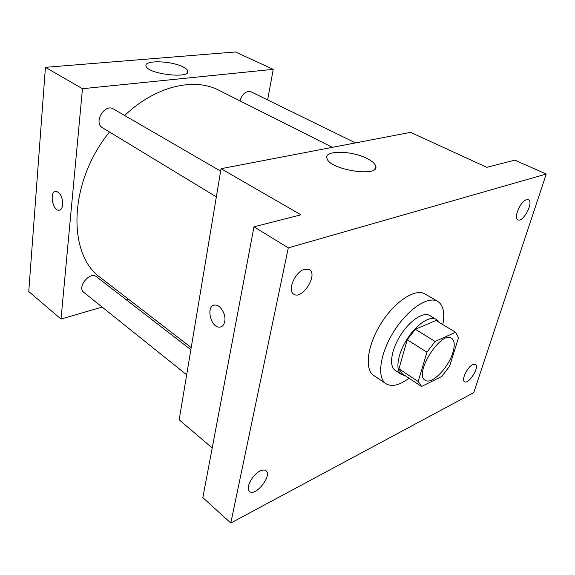 <?xml version="1.0" encoding="UTF-8"?>
<svg xmlns="http://www.w3.org/2000/svg" width="575" height="575" viewBox="0 0 575 575"><rect width="100%" height="100%" fill="white"/><g stroke="black" fill="none" stroke-linecap="round" stroke-linejoin="round"><path stroke-width="0.86" d="M452.848 352.626C448.414 368 431.466 385.106 425.133 380.226C413.368 374.275 441.09 330.201 451.548 338.229C454.595 340.45 455.033 345.252 452.848 352.626M455.587 332.257L435.131 341.464L426.952 352.195L418.212 381.512L421.576 386.501L441.866 376.431L449.6 366.189L458.512 337.726L455.587 332.257L435.951 320.483L415.323 329.252L435.131 341.464M421.13 386.235L402.004 373.621L398.942 368.848L418.212 381.512M415.323 329.252L407.229 339.789L398.942 368.848M438.624 322.086L436.102 319.341C429.863 315.373 416.185 324.559 406.884 339.444C397.497 354.272 395.14 370.58 401.422 374.483L404.951 375.568M401.422 374.483L395.176 370.365C388.844 366.412 391.108 350.139 400.444 335.39C409.695 320.584 423.38 311.499 429.683 315.502L436.102 319.341M407.229 339.789L426.952 352.195M409.033 378.257C399.46 385.329 391.776 387.155 385.976 383.741C376.625 377.825 379.902 353.517 393.954 331.315C407.883 309.034 428.368 295.543 437.755 301.408C443.347 305.16 445.021 312.886 442.793 324.588M385.976 383.741L373.757 375.475C364.241 369.445 367.26 345.237 381.16 323.265C394.939 301.221 415.452 288.018 425.011 293.976L437.755 301.408M304.463 269.294L309.357 269.618C318.449 274.541 302.062 300.315 293.746 294.156C287.011 290.655 295.14 271.652 304.463 269.294M526.513 199.712L528.425 199.741C534.11 201.882 523.077 222.92 517.917 219.83C513.202 218.241 520.461 201.142 526.513 199.712M472.801 364.55L475.439 364.32C480.032 366.613 468.632 384.819 464.557 381.699C461.078 380.104 467.396 366.922 472.801 364.55M260.087 471.018C262.667 469.775 264.651 469.682 266.024 470.753C272.593 475.424 255.329 497.152 249.521 491.438C245.194 488.419 252.36 474.533 260.087 471.018M230.791 523.034L473.771 392.624L546.25 174.053L288.298 247.868L230.791 523.034L202.831 497.627L253.985 226.816L288.298 247.868M546.25 174.053L514.884 160.13L486.781 167.318L410.572 132.351L221.044 168.691L179.177 419.786L212.211 447.954M221.044 168.691L300.948 214.813L253.985 226.816M367.152 158.542C371.946 160.964 374.771 163.393 375.619 165.837C380.729 177.84 329.231 170.013 326.981 158.369C323.725 150.082 351.692 150.391 367.152 158.542M375.676 167.663L375.547 168.037M224.739 321.504C223.984 325.026 222.273 326.902 219.607 327.132C210.342 327.987 205.577 304.865 215.079 305.066C220.39 304.563 226.263 314.503 224.739 321.504M220.908 326.895L219.607 327.132C210.349 327.987 205.584 304.872 215.079 305.066M191.216 347.58L100.891 277.941C67.167 255.048 68.252 182.476 109.516 132.02M124.653 115.489C155.717 85.934 194.235 77.258 218.91 90.282L332.364 147.344M355.487 142.909L250.93 91.756C245.985 90.699 242.319 93.732 239.94 100.862M186.674 374.828L83.828 292.395C76.619 287.277 89.923 270.969 96.535 276.769L190.857 349.715M216.351 196.866L102.472 127.743C93.186 122.784 104.607 103.205 113.426 108.977L220.635 171.134M267.619 99.921L273.24 69.338L82.469 88.708L61.015 319.053L102.142 307.079M126.536 299.97L128.656 299.352M273.24 69.338L235.376 51.966L45.432 67.333L28.75 291.547L61.015 319.053M45.432 67.333L82.469 88.708M183.08 66.937C185.761 68.288 187.321 69.611 187.752 70.919C191.497 79.163 147.452 74.175 146.057 66.103C143.47 59.901 171.393 60.677 183.08 66.937M62.718 204.635C62.287 208.222 60.993 210.098 58.844 210.249C52.275 210.63 49.242 190.763 55.983 191.281C60.325 192.682 62.574 197.132 62.718 204.635M59.412 210.198L58.851 210.249C52.62 210.658 49.249 192.014 55.444 191.324M374.821 169.107L375.619 165.837M187.522 72.5L187.752 70.919"/></g></svg>
